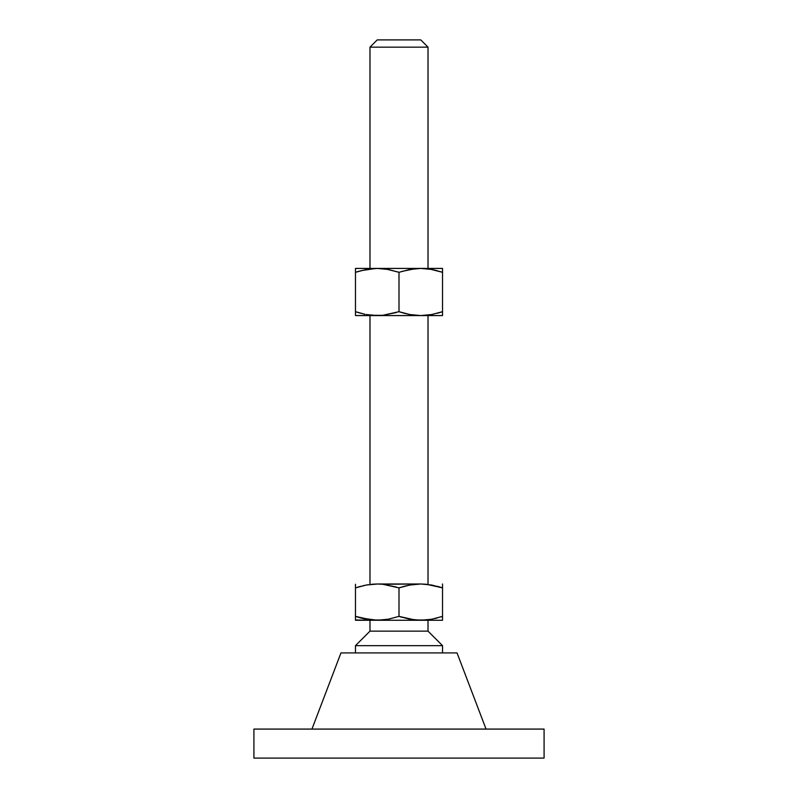 <?xml version="1.0" encoding="UTF-8"?>
<svg xmlns="http://www.w3.org/2000/svg" width="798" height="798" viewBox="0 0 798 798"><rect width="100%" height="100%" fill="white"/><g stroke="black" fill="none" stroke-linecap="round" stroke-linejoin="round"><path stroke-width="1.2" d="M428.017 268.417L428.017 47.152L369.983 47.152L369.983 268.417L369.983 47.152L428.017 47.152L420.765 39.9L377.235 39.9L369.983 47.152L377.235 39.9L420.765 39.9L428.017 47.152L428.017 268.417M428.017 583.986L428.017 315.569L428.017 583.986M369.983 315.569L369.983 583.986L369.983 315.569M442.531 645.652L428.017 631.148L369.983 631.148L355.469 645.652L442.531 645.652L355.469 645.652L355.469 652.914L355.469 645.652L369.983 631.148L428.017 631.148L428.017 620.265L428.017 631.148L442.531 645.652L442.531 652.914L442.531 645.652M486.052 729.083L457.035 652.914L340.965 652.914L311.948 729.083L340.965 652.914L457.035 652.914L486.052 729.083M544.086 758.1L544.086 729.083L253.914 729.083L253.914 758.1L544.086 758.1L253.914 758.1L253.914 729.083L544.086 729.083L544.086 758.1M369.983 620.265L369.983 631.148L369.983 620.265M355.469 619.996L377.235 620.265L360.836 617.991L366.232 619.218L355.469 616.375L355.469 620.265L442.531 620.265L442.531 616.375L431.768 619.218L420.765 620.265L409.773 619.218L399 616.375L388.247 619.218L377.235 620.265L442.531 620.265L442.531 619.208L442.531 619.996M440.975 616.874L442.531 616.375L442.531 583.986L442.531 616.375L431.768 619.218L420.765 620.265L430.072 619.507M434.98 618.54L437.174 617.981M442.531 617.981L442.531 616.375M415.229 619.996L399 616.375L399 587.877L409.753 585.044L420.765 583.986L431.758 585.034L442.531 587.877L426.292 584.256L420.765 583.986L409.773 585.034L420.765 583.986L415.239 584.256M401.693 617.233L399 616.375L388.247 619.218L377.235 620.265L386.651 619.487M355.559 616.405L359.319 617.572M426.292 619.996L415.239 619.996M382.761 619.996L371.708 619.996L355.469 616.375L355.469 587.877L366.232 585.044L377.235 583.986L382.761 584.256L399 587.877L399 616.375M355.469 584.266L355.469 616.375L360.826 617.981M396.307 587.019L382.771 584.256M377.673 583.996L366.242 585.034L377.235 583.986L371.708 584.256M363.02 585.722L367.928 584.744M404.606 586.201L411.349 584.764M421.204 583.996L382.761 584.256M442.441 587.847L438.661 586.68M357.025 587.378L360.826 586.271M355.469 586.271L355.469 587.877M399 587.877L404.347 586.271M437.164 586.271L442.531 587.877L442.531 584.266M377.235 583.986L420.765 583.986M396.307 312.537L382.761 315.3L371.698 315.3L366.242 314.522L377.235 315.569L420.765 315.569L409.753 314.522L399 311.689L382.761 315.3L355.469 315.569L355.469 314.522L355.469 315.569L442.531 315.569L442.531 311.689L431.758 314.522L420.765 315.569L442.531 315.569L442.531 314.522L442.531 315.569M442.531 313.285L442.531 311.689L442.531 313.285M438.661 312.886L442.531 311.689L442.531 268.417L420.765 268.417L442.531 268.417L442.531 270.702L442.531 268.687M415.229 315.3L409.753 314.522L420.765 315.569L431.758 314.522L442.531 311.689L437.174 313.295M404.606 313.365L411.349 314.801M399.07 311.709L400.546 312.188M371.698 315.3L367.878 314.811M359.339 271.111L355.469 272.308L355.469 268.417L377.235 268.417L355.469 268.417L355.469 311.689L364.935 314.272M360.826 313.295L357.025 312.188M356.088 311.888L355.469 311.689L355.469 313.295M355.469 268.417L355.469 272.308L366.232 269.465L355.469 272.308L366.242 269.465L377.235 268.417L420.765 268.417L377.235 268.417L388.247 269.465L399 272.308L409.773 269.465L420.765 268.417L431.768 269.465L440.975 271.799M360.826 270.702L376.008 268.427M382.771 268.687L388.227 269.465L377.235 268.417M398.392 272.108L399 272.308L399 311.689L399 272.308L409.773 269.465L399 272.308L386.651 269.195M398.93 272.288L397.454 271.799M426.292 268.687L420.765 268.417L431.768 269.465L420.765 268.417L415.239 268.687L401.693 271.45M442.531 270.702L442.531 272.308L430.122 269.175M437.164 270.692L433.065 269.724M420.765 315.569L421.992 315.559M442.531 311.689L442.531 272.308L441.912 272.108M420.765 268.417L419.539 268.427M404.347 313.295L399.608 311.888M377.235 315.569L378.461 315.559M355.469 272.308L355.469 315.3"/></g></svg>
